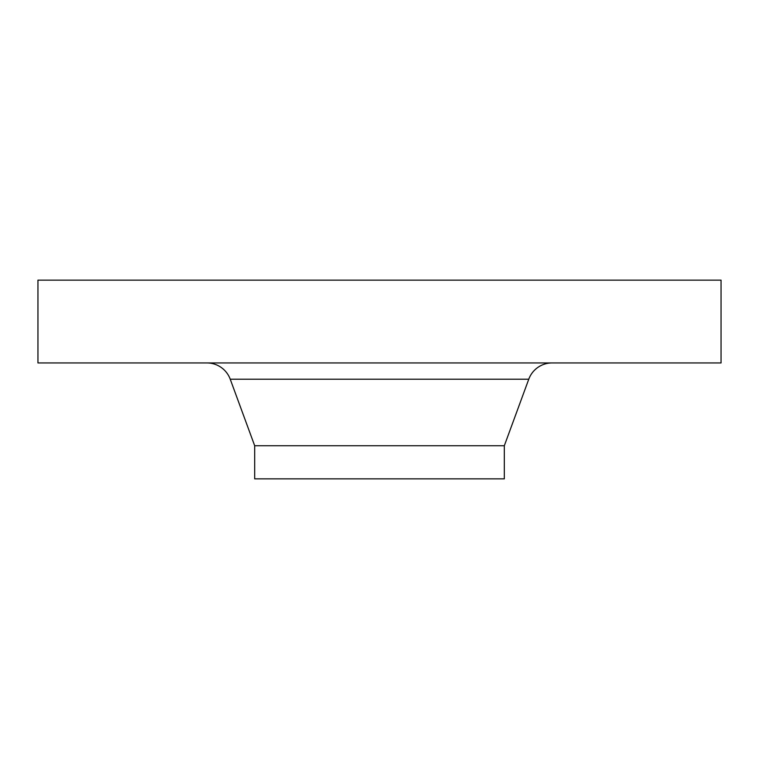 <?xml version="1.0" encoding="UTF-8"?>
<svg xmlns="http://www.w3.org/2000/svg" width="759" height="759" viewBox="0 0 759 759"><rect width="100%" height="100%" fill="white"/><g stroke="black" fill="none" stroke-linecap="round" stroke-linejoin="round"><path stroke-width="1.14" d="M721.05 280.137L37.95 280.137L37.95 362.944L721.05 362.944L721.05 280.137M528.767 379.215L230.233 379.215L254.682 445.742L504.318 445.742L528.767 379.215A24.838 24.838 0 0 1 552.087 362.944M230.233 379.215A24.838 24.838 0 0 0 206.913 362.944M254.682 445.742L254.682 478.863L504.318 478.863L504.318 445.742"/></g></svg>
